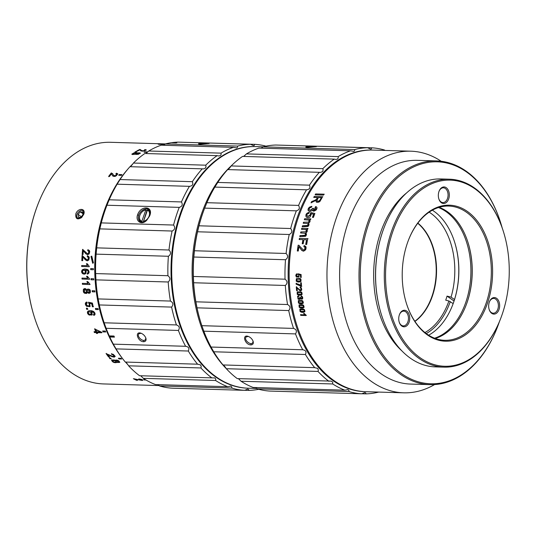 <?xml version="1.0" encoding="UTF-8"?>
<svg xmlns="http://www.w3.org/2000/svg" width="536" height="536" viewBox="0 0 536 536"><rect width="100%" height="100%" fill="white"/><g stroke="black" fill="none" stroke-linecap="round" stroke-linejoin="round"><path stroke-width="0.8" d="M143.896 222.025L143.681 221.877A6.713 4.603 -55.1 0 0 145.745 221.1M150.16 213.482A6.713 4.603 -55.1 0 0 148.619 210.326A6.713 4.603 -55.1 0 0 147.547 209.837L143.548 221.274A6.264 4.295 -55.1 0 0 149.196 215.787A6.264 4.295 -55.1 0 0 147.145 210.065M146.998 210.527A6.713 4.603 -55.1 0 0 146.938 210.534L143.192 222.206M142.65 222.273L141.873 221.227L145.872 209.79A6.713 4.603 -55.1 0 0 142.509 211.506A6.713 4.603 -55.1 0 0 142.449 211.559M139.963 215.117A6.713 4.603 -55.1 0 0 139.93 215.191A6.713 4.603 -55.1 0 0 140.935 221.341A6.713 4.603 -55.1 0 0 142.006 221.824M146.938 210.534L145.872 209.79M145.47 210.018A6.264 4.295 -55.1 0 0 142.388 211.606A6.264 4.295 -55.1 0 0 139.99 215.05A6.264 4.295 -55.1 0 0 141.873 221.227M143.548 221.274L143.681 221.877M165.43 143.916L110.671 142.295A120.868 80.246 91.7 0 0 37.52 205.409A120.868 80.246 91.7 0 0 34.224 316.595A120.868 80.246 91.7 0 0 71.817 372.956A120.868 80.246 91.7 0 0 103.508 383.93L159.145 385.578M127.883 364.688A120.868 80.246 -88.3 0 1 125.478 362.055M122.054 357.907A120.868 80.246 -88.3 0 1 127.642 169.369M130.081 166.703A120.868 80.246 -88.3 0 1 132.787 163.962M83.797 214.206L81.74 217.428C77.419 220.129 75.435 218.976 75.79 213.965C77.774 207.72 86.015 207.981 83.797 214.206L82.939 210.822C80.541 208.477 73.948 215.459 77.814 218.165L81.03 217.991M93.385 268.643L90.705 268.563A120.868 80.246 91.7 0 0 90.711 269.682L93.391 269.762A120.868 80.246 -88.3 0 1 93.385 268.643M98.061 308.562L95.388 308.481A120.868 80.246 91.7 0 0 95.643 309.527L98.316 309.607A120.868 80.246 -88.3 0 1 98.061 308.562M121.062 358.309L118.382 358.229A120.868 80.246 91.7 0 0 118.952 358.939L121.625 359.02A120.868 80.246 -88.3 0 1 121.062 358.309M87.227 259.806L88.393 259.451L88.52 257.267L87.18 256.778L88.239 257.233L88.145 259.417L86.812 259.726L82.088 255.444A120.868 80.246 91.7 0 0 81.814 260.65L82.678 260.677A120.868 80.246 -88.3 0 1 82.872 256.811L85.425 259.906L87.448 260.784L88.795 260L89.298 257.722L88.876 256.597L87.335 255.786L87.335 256.784M87.234 273.179L87.341 274.144C89.278 273.447 89.572 272.054 88.232 269.956L86.986 269.293L84.467 269.018L82.39 269.702C81.211 271.256 81.372 272.63 82.872 273.829L84.326 274.191L85.867 273.561L86.229 270.874L85.479 269.997L87.187 270.318L88.105 271.069L87.998 272.837L87.234 273.179L87.998 272.837M93.693 278.74L91.02 278.66A120.868 80.246 91.7 0 0 91.087 279.772L93.766 279.852A120.868 80.246 -88.3 0 1 93.693 278.74M81.968 278.09A120.868 80.246 91.7 0 0 82.028 279.055L89.418 279.269A120.868 80.246 -88.3 0 1 89.378 278.653L87.408 276.328L86.537 276.308L87.723 278.264L81.968 278.09M87.194 303.007L86.919 302.043L86.008 302.311L85.304 303.43L85.499 304.857L86.685 306.358L90.108 306.378L89.653 303.336L91.716 303.798A120.868 80.246 91.7 0 0 92.366 306.76L93.231 306.786A120.868 80.246 -88.3 0 1 92.427 303.088L88.5 302.25L89.606 305.011L88.742 305.982L86.638 305.359L86.115 303.745L87.375 302.9L86.45 303.363M89.633 306.773L90.108 306.378M93.431 314.491L93.753 315.369L94.617 315.081L95.106 314.143L94.852 312.93L93.679 311.537C91.462 310.391 89.512 310.31 87.824 311.289C87.006 312.716 87.489 313.975 89.251 315.074L92.165 314.833L91.904 312.374L90.959 311.563L93.813 312.555L94.115 314.183L93.431 314.491L94.309 314.069L94.055 312.414L92.983 311.718L90.959 311.563M91.783 315.161L92.165 314.833M108.614 357.023L109.485 357.043A120.868 80.246 -88.3 0 1 107.595 354.504L111.776 356.581L114.235 357.17L115.146 356.293L113.384 354.417L111.428 353.854L111.81 354.517L113.103 354.839L114.195 356.286L112.178 356.199L106.081 353.572A120.868 80.246 91.7 0 0 108.614 357.023L108.801 356.688L106.182 353.392M111.562 360.058C112.299 362.068 113.934 362.912 116.453 362.604L116.587 361.974L117.632 362.51L119.709 362.376C119.126 360.681 117.746 359.924 115.568 360.112L115.434 360.641L114.208 359.944L111.535 360.098M116.453 362.604L116.56 362.41C113.927 362.678 112.319 361.787 111.743 359.736M121.96 174.622L119.28 174.542A120.868 80.246 91.7 0 0 118.717 175.285L121.391 175.366A120.868 80.246 -88.3 0 1 121.96 174.622M164.994 144.218L162.844 144.03A120.868 80.246 91.7 0 0 160.572 144.197L158.81 144.151A120.868 80.246 91.7 0 0 158.167 144.211L159.929 144.264A120.868 80.246 91.7 0 0 159.226 144.345L160.05 144.372A120.868 80.246 -88.3 0 1 160.76 144.291L164.76 144.412M136.707 151.608L135.675 151.581A120.868 80.246 91.7 0 0 134.985 151.969L136.017 152.003A120.868 80.246 -88.3 0 1 136.707 151.608M108.654 176.404L109.525 176.431A120.868 80.246 -88.3 0 1 111.468 173.838L112.661 175.935C114.825 177.007 116.493 176.277 117.652 173.758L116.459 173.208L115.856 173.858L116.721 174.167L115.635 175.627L113.666 175.54L112.721 173.765L111.294 172.934A120.868 80.246 91.7 0 0 108.654 176.404M112.439 175.587L112.661 175.935M145.209 150.053L143.842 150.75L141.873 150.676L139.983 149.376A120.868 80.246 91.7 0 0 136.673 151.038L137.538 151.058A120.868 80.246 -88.3 0 1 139.99 149.812L140.787 150.857C142.764 151.42 144.573 151.085 146.221 149.866L145.122 149.591L144.398 149.886L145.236 150.16M138.315 152.847L137.169 153.162L137.203 152.727L134.188 152.767L131.816 154.147L132.64 154.549L135.802 154.026L135.849 154.395L138.315 154.321L140.399 153.082L138.978 152.767L138.382 153.149M137.229 153.403L137.203 152.727M147.46 151.889L144.78 151.809A120.868 80.246 91.7 0 0 144.077 152.204L146.757 152.284A120.868 80.246 -88.3 0 1 147.46 151.889M136.62 380.312L137.491 380.339A120.868 80.246 -88.3 0 1 135.065 379.153L142.241 380.473L142.951 380.098L141.343 379.354L138.737 378.905L142.006 380.078L139.983 380.011L133.364 378.691A120.868 80.246 91.7 0 0 136.62 380.312L136.7 379.97M142.127 379.622L142.006 380.078M110.436 358.061L109.404 358.035A120.868 80.246 91.7 0 0 109.96 358.731L110.992 358.758A120.868 80.246 -88.3 0 1 110.436 358.061M95.823 331.804L94.061 331.75A120.868 80.246 91.7 0 0 94.403 332.555L96.172 332.608A120.868 80.246 91.7 0 0 96.554 333.486L97.385 333.513A120.868 80.246 -88.3 0 1 96.996 332.628L101.766 332.776A120.868 80.246 -88.3 0 1 101.485 332.119L94.638 328.937A120.868 80.246 91.7 0 0 95.823 331.804L94.872 328.702M87.395 308.294L86.363 308.267A120.868 80.246 91.7 0 0 86.611 309.292L87.643 309.319A120.868 80.246 -88.3 0 1 87.395 308.294M87.033 290.05L87.797 289.098L87.033 290.05L85.485 288.589L83.469 289.179C82.886 292.442 83.978 293.802 86.758 293.259L87.321 292.2L88.634 293.339L90.229 292.803C90.772 290.036 89.867 288.837 87.515 289.192L87.884 289.005M86.296 293.507L86.758 293.259M82.343 283.35A120.868 80.246 91.7 0 0 82.43 284.301L89.82 284.522A120.868 80.246 -88.3 0 1 89.767 283.906L87.736 281.601L86.859 281.574L88.105 283.517L82.343 283.35M81.686 265.521A120.868 80.246 91.7 0 0 81.673 266.493L89.07 266.707A120.868 80.246 -88.3 0 1 89.076 266.084L87.261 263.752L86.39 263.725L87.442 265.695L81.686 265.521M87.629 253.696L88.822 253.347L88.949 251.163L87.656 250.68L88.701 251.136L88.534 253.314L87.375 253.669L82.604 249.361A120.868 80.246 91.7 0 0 82.155 254.54L83.02 254.567A120.868 80.246 -88.3 0 1 83.341 250.721L85.794 253.803L87.79 254.674L89.17 253.89L89.74 251.625L89.358 250.506L87.85 249.696L87.81 250.694M145.437 379.669L143.668 379.615A120.868 80.246 91.7 0 0 144.365 379.97L146.02 380.017M105.331 331.054L102.657 330.973A120.868 80.246 91.7 0 0 103.046 331.911L105.726 331.985A120.868 80.246 -88.3 0 1 105.331 331.054M94.818 290.8L92.145 290.72A120.868 80.246 91.7 0 0 92.286 291.812L94.966 291.892A120.868 80.246 -88.3 0 1 94.818 290.8M91.77 256.108L90.966 256.503L92.668 263.27L93.458 262.875L91.77 256.108M34.224 316.595L34.096 316.18A119.97 79.656 -88.3 0 1 37.366 205.817L37.52 205.409M112.111 174.89L111.749 174.12M116.044 174.18L116.459 173.208M116.64 173.523L117.84 174.079M113.444 175.285L113.853 175.875L115.83 175.962L116.721 174.167L116.922 174.508M108.835 176.713L111.475 173.249L112.808 173.939M144.459 150.16L145.122 149.591M145.176 149.812L146.281 150.134M137.437 151.058L140.03 149.591L142.335 151.192M135.776 151.996L135.675 151.581M139.387 153.303L138.248 154.013L136.6 153.973L137.745 153.249L139.407 153.343M136.647 154.18L138.315 154.314L139.414 153.397M136.392 153.122C135.474 154.06 134.281 154.334 132.821 153.959L134.744 152.968L136.425 153.256M132.861 154.127L134.998 154.308M135.816 154.08L136.513 153.551M135.97 152.948L137.236 153.088M131.889 154.281L133.109 153.497M139.105 153.162L140.345 153.316M164.72 144.325L161.396 144.224A120.868 80.246 -88.3 0 1 163.038 144.09L164.72 144.405M119.153 175.299L119.28 174.542M119.474 174.877L121.712 174.937M146.764 152.284L144.881 152.224L144.78 151.809M142.864 380.024L142.013 380.071M135.079 379.099L134.496 378.805M115.843 361.813L114.764 360.279L112.661 360.38L115.052 360.822L115.836 361.686L115.253 362.202L113.652 361.914L112.453 360.534M118.798 361.921L118.021 360.514L116.198 360.768L117.853 360.815L118.798 361.921L117.163 361.88L116.339 360.514M119.83 362.155L117.746 362.303L116.721 361.733M112.835 360.065L112.567 360.427M111.186 358.417L109.96 358.731M110.155 358.383L109.599 357.686M109.672 356.715L108.801 356.688M115.16 356.587L111.957 356.259L107.595 354.504M114.201 356.266L113.237 354.591L111.81 354.517M111.937 354.289L111.535 353.666M99.971 331.925L96.654 331.831A120.868 80.246 -88.3 0 1 95.79 329.761L100.219 331.684L95.79 329.761M97.619 333.278L96.788 333.258L96.413 332.367L94.403 332.555M94.651 332.313L94.309 331.509M102.014 332.534L96.996 332.628M91.261 314.27L88.943 314.062L88.239 312.354L88.742 311.831L90.845 312.113L91.14 314.351M91.596 314.029L91.093 311.972L88.996 311.684L88.239 312.354M94.591 315.101L93.753 315.369M93.907 315.282L93.619 314.384L94.309 314.069L93.619 314.384M92.333 314.739L89.412 314.98C87.643 313.795 87.201 312.515 88.078 311.135M87.924 309.158L86.611 309.292M86.892 309.131L86.644 308.1M89.814 306.666L86.946 306.203L86.135 302.244M93.492 306.632L92.628 306.605L91.917 303.678L89.653 303.336M89.224 305.768L89.398 303.57L88.567 303.108M88.748 303.001L88.654 302.163M87.736 290.231L89.378 290.284L89.606 292.073L87.971 292.04L87.736 290.231L88.172 289.949M89.338 292.301L89.901 291.979L89.673 290.19L88.025 290.137M89.901 291.979L89.184 292.368M84.38 289.668L86.524 290.345L86.745 291.738L86.242 292.442L84.366 292.16L84.594 289.574M86.129 292.509L86.504 289.875L84.668 289.574M87.033 293.165C84.192 293.621 83.093 292.261 83.75 289.085L84.541 288.529M89.673 293.246L87.321 292.2M89.706 279.216L82.028 279.055M82.316 278.995L82.249 278.037M87.723 278.264L86.785 276.254M90.075 284.475L82.43 284.301M82.685 284.254L82.618 283.296M88.105 283.517L87.154 281.514M93.76 279.785L91.087 279.772M91.381 279.718L91.321 278.666M89.351 266.694L81.673 266.493M81.961 266.472L81.954 265.508M87.442 265.695L86.611 263.712M83.181 270.291L85.231 270.593L85.278 272.797L84.259 273.199L82.819 272.724L82.537 270.861L83.181 270.291M84.413 273.186L85.532 272.784L85.519 270.58L84.058 270.104M87.562 274.13L87.489 273.166M84.527 274.177L83.107 273.816C81.606 272.549 81.465 271.169 82.685 269.688L85.291 269.005M88.259 272.824L88.393 271.049L87.482 270.305L85.479 269.997M87.462 254.687L86.088 253.836L83.341 250.721M87.83 250.694L88.058 249.722M82.45 254.573L82.812 249.381M87.08 260.791L85.659 259.933L82.872 256.811M87.355 256.791L87.629 255.819M82.021 260.67L82.383 255.484M121.337 358.658L118.952 358.939M119.139 358.591L118.865 358.242M105.619 331.73L103.046 331.911M103.301 331.663L103.013 330.987M98.276 309.433L95.643 309.527M95.917 309.359L95.71 308.495M94.952 291.785L92.286 291.812M92.581 291.718L92.447 290.733M93.391 269.735L90.711 269.682M91.013 269.668L91.006 268.57M90.966 256.503L91.783 256.188M92.929 263.143L91.154 256.503M250.949 344.903C244.979 344.956 241.602 334.176 248.188 336.353C250.52 337.325 252.161 338.96 253.113 341.265C253.696 343.529 252.972 344.742 250.949 344.903L251.089 343.643L252.65 343.107L253.059 341.244M203.827 331.188A123.106 81.733 91.7 0 0 211.043 347.04L302.726 349.76A123.106 81.733 -88.3 0 1 295.51 333.908L203.827 331.188L201.858 325.687L293.547 328.407A123.106 81.733 -88.3 0 1 288.716 310.558L197.034 307.838A123.106 81.733 91.7 0 0 200.853 322.565A123.106 81.733 91.7 0 0 201.858 325.687M307.53 147.413L305.828 147.145C304.569 146.368 317.258 146.167 316.387 146.616L307.53 147.413M275.899 145.028A123.106 81.733 91.7 0 0 263.009 146.844L354.698 149.564A123.106 81.733 -88.3 0 1 367.582 147.742L275.899 145.028M213.73 351.777A123.106 81.733 91.7 0 0 223.016 364.949L314.699 367.663A123.106 81.733 -88.3 0 1 305.42 354.497L213.73 351.777L211.043 347.04M193.65 282.753A123.106 81.733 91.7 0 0 195.881 301.815L287.564 304.528A123.106 81.733 -88.3 0 1 285.333 285.467L193.65 282.753L193.362 276.469L285.045 279.182A123.106 81.733 -88.3 0 1 285.507 259.739L193.824 257.025A123.106 81.733 91.7 0 0 193.362 276.469M197.55 231.78A123.106 81.733 91.7 0 0 194.414 250.754L286.097 253.474A123.106 81.733 -88.3 0 1 289.232 234.5L197.55 231.78L198.99 225.797L290.673 228.517A123.106 81.733 -88.3 0 1 296.348 210.842L204.665 208.122A123.106 81.733 91.7 0 0 204.209 209.315A123.106 81.733 91.7 0 0 201.596 216.799A123.106 81.733 91.7 0 0 198.99 225.797M214.856 187.091A123.106 81.733 91.7 0 0 206.889 202.695L298.572 205.409A123.106 81.733 -88.3 0 1 306.538 189.804L214.856 187.091L217.77 182.441L309.453 185.161A123.106 81.733 -88.3 0 1 319.356 172.311L227.673 169.59A123.106 81.733 91.7 0 0 217.77 182.441M242.567 156.398A123.106 81.733 91.7 0 0 231.157 165.939L322.84 168.652A123.106 81.733 -88.3 0 1 334.25 159.118L242.567 156.398M258.881 148.09A123.106 81.733 91.7 0 0 246.46 153.899L338.142 156.613A123.106 81.733 -88.3 0 1 350.564 150.81L258.881 148.09M280.013 145.149L371.776 147.809A123.106 81.733 -88.3 0 1 384.567 150.053L384.962 150.422M378.677 392.084A123.106 81.733 -88.3 0 1 365.914 393.873L361.8 393.746M257.24 388.841A123.106 81.733 91.7 0 0 270.037 391.086L361.72 393.799A123.106 81.733 -88.3 0 1 348.929 391.555L257.24 388.841L255.685 387.535M241.039 381.25A123.106 81.733 91.7 0 0 253.173 387.461L344.856 390.175A123.106 81.733 -88.3 0 1 332.722 383.964L241.039 381.25L238.433 378.651M328.957 381.337A123.106 81.733 -88.3 0 1 318.002 371.428L226.319 368.714A123.106 81.733 91.7 0 0 237.274 378.617L330.759 381.083L332.702 382.021L332.722 383.964M200.853 322.565L200.524 321.52A120.868 80.246 -88.3 0 1 201.261 217.683A120.868 80.246 -88.3 0 1 203.821 210.333L204.209 209.315M372.513 150.06A120.868 80.246 91.7 0 0 288.207 268.476A120.868 80.246 91.7 0 0 365.351 391.682M318.002 371.428L318.371 370.182L317.774 368.413L314.699 367.663M348.929 391.555L348.97 390.577L347.965 389.585L344.856 390.175M365.914 393.873L365.827 393.096L364.875 392.566L361.72 393.799M367.582 147.742L370.624 149.109L371.348 148.941L371.776 147.809M350.564 150.81L353.914 151.447L354.705 150.489L354.698 149.564M334.25 159.118L335.965 159.447L337.647 159.004L338.29 157.691L338.142 156.613M319.356 172.311L320.836 172.351L322.699 171.446L323.141 169.832L322.84 168.652M306.538 189.804C309.607 189.443 310.579 187.888 309.453 185.161M296.348 210.842C299.329 209.931 300.073 208.122 298.572 205.409M289.232 234.5C292.06 233.086 292.542 231.09 290.673 228.517M285.507 259.739C288.107 257.89 288.301 255.799 286.097 253.474M285.333 285.467C287.651 283.263 287.557 281.166 285.045 279.182M288.716 310.558C290.706 308.086 290.324 306.083 287.564 304.528M295.51 333.908C297.138 331.288 296.488 329.452 293.547 328.407M305.42 354.497C306.679 351.844 305.781 350.269 302.726 349.76M223.016 364.949C223.512 364.808 224.611 366.068 226.319 368.714M195.881 301.815L197.034 307.838M194.414 250.754L193.824 257.025M206.889 202.695L204.665 208.122M231.157 165.939C229.328 168.485 228.162 169.704 227.673 169.59M246.46 153.899L243.639 156.432M263.009 146.844L261.26 148.164M248.376 336.42L246.165 336.93C243.967 339.094 248.208 343.569 251.089 343.643M424.941 332.548A64.434 42.78 91.7 0 0 448.9 300.984L453.161 303.584M450.28 301.574A65.807 43.691 -88.3 0 1 426.281 333.586M454.515 299.544L451.057 297.132A64.91 43.094 -88.3 0 0 429.148 212.162M417.732 223.278A55.061 36.555 -88.3 0 1 432.833 247.418A55.061 36.555 -88.3 0 1 431.333 298.07A55.061 36.555 -88.3 0 1 414.831 321.272M417.859 223.11A55.061 36.555 -88.3 0 1 436.518 272.871A55.061 36.555 -88.3 0 1 414.944 321.439M448.9 300.984L445.724 300.18A62.658 41.6 -88.3 0 0 447.031 296.113L451.057 297.132M447.031 296.113L454.052 301.011M82.959 214.835L82.705 212.082L80.259 211.841L78.075 214.346L78.33 217.1L80.775 217.341L82.959 214.835M82.852 213.65L80.259 211.841M81.298 216.745L78.075 214.346M81.405 216.618L82.946 214.675M410.831 151.192L373.023 150.073A120.868 80.246 91.7 0 0 299.872 213.181A120.868 80.246 91.7 0 0 296.575 324.367A120.868 80.246 91.7 0 0 334.176 380.734A120.868 80.246 91.7 0 0 365.86 391.702L403.675 392.821A120.868 80.246 -88.3 0 1 371.984 381.853A120.868 80.246 -88.3 0 1 329.452 245.079A120.868 80.246 -88.3 0 1 410.831 151.192A120.868 80.246 -88.3 0 1 441.195 161.256M434.575 384.573A120.868 80.246 -88.3 0 1 403.675 392.821M315.309 200.055L316.555 199.157L317.439 197.529L313.728 197.416A120.868 80.246 -88.3 0 1 314.23 196.471L322.598 196.719L319.985 201.362L318.806 202.139L316.689 202.28L316.133 201.864L316.113 200.303L311.034 202.816A120.868 80.246 -88.3 0 1 311.61 201.616L316.408 199.64L317.439 197.529M315.047 207.526L315.637 206.588C317.285 207.017 317.426 208.189 316.052 210.105L314.009 211.13L312.85 210.842L312.461 210.032L310.759 211.298L309.426 211.365L308.26 210.621C307.744 209.435 308.2 208.256 309.62 207.084L311.657 206.373L311.382 207.318L309.888 207.834L309.071 208.859L309.922 210.373L312.441 208.96L312.609 208.283L313.466 208.41L313.48 209.965L314.505 210.145L315.959 208.98L315.872 207.894L315.047 207.526L315.905 206.635M310.873 212.571L314.88 213.469A120.868 80.246 91.7 0 0 313.446 217.408L312.461 217.382A120.868 80.246 -88.3 0 1 313.6 214.212L311.517 213.717L310.103 216.966L309.098 217.455L307.409 217.576L306.156 216.933C305.373 214.608 306.384 213.08 309.178 212.35L308.877 213.368L307.497 213.857L306.706 214.916L307.818 216.537L310.639 215.037L310.398 213.482L310.873 212.571M303.523 222.239L308.857 222.192L309.46 220.604L308.957 220.055L304.327 219.72A120.868 80.246 -88.3 0 1 304.662 218.715L310.726 218.896A120.868 80.246 91.7 0 0 310.424 219.794L309.574 219.767C310.485 221.06 310.096 222.219 308.401 223.244C309.299 224.122 309.172 225.194 308.026 226.46L302.19 226.768A120.868 80.246 -88.3 0 1 302.478 225.763L307.744 225.462L307.972 223.807L307.604 223.512L303.215 223.244A120.868 80.246 -88.3 0 1 303.523 222.239L308.569 222.139L309.185 220.557L308.227 219.874M300.843 231.934L306.163 231.88L306.672 230.239L305.868 229.629L301.5 229.334A120.868 80.246 -88.3 0 1 301.775 228.296L307.838 228.477A120.868 80.246 91.7 0 0 307.59 229.401L306.739 229.375C307.724 230.708 307.403 231.907 305.768 232.966C306.713 233.87 306.652 234.982 305.574 236.296L299.771 236.617A120.868 80.246 -88.3 0 1 299.999 235.579L305.245 235.264L305.373 233.549L304.984 233.247L300.596 232.979A120.868 80.246 -88.3 0 1 300.843 231.934L305.868 231.827L306.398 230.192L305.393 229.488M306.679 244.49L305.694 244.456A120.868 80.246 -88.3 0 1 306.552 239.753L303.959 239.672A120.868 80.246 91.7 0 0 303.209 243.746L302.224 243.719A120.868 80.246 -88.3 0 1 302.974 239.646L299.175 239.532A120.868 80.246 -88.3 0 1 299.403 238.386L307.765 238.634A120.868 80.246 91.7 0 0 306.679 244.49M303.517 250.037L304.95 249.662L305.279 247.217L304.113 246.707L304.106 245.555L305.775 246.46L306.143 247.893L305.667 249.789L303.698 251.143L301.922 250.553L298.914 246.694A120.868 80.246 91.7 0 0 298.304 251.009L297.319 250.982A120.868 80.246 -88.3 0 1 298.163 245.173L298.854 245.321L303.289 250.004L304.662 249.609L304.991 247.163L303.825 246.654L304.254 245.575M297.594 251.029L298.163 245.173L298.854 245.321M298.927 277.085L296.421 277.072L295.758 275.631L296.24 274.197L297.245 273.749L297.306 274.492L296.301 275.625L298.378 276.603L298.813 275.698L298.371 273.909L301.125 274.553A120.868 80.246 91.7 0 0 301.152 277.393L300.522 277.373A120.868 80.246 -88.3 0 1 300.495 275.095L299.055 274.74L298.786 277.213M301.165 280.985C299.999 282.077 298.653 282.318 297.118 281.708L296.2 281.072L296.368 278.74L300.06 278.492L300.971 279.142L300.81 281.454M296.12 284.16L301.54 286.485A120.868 80.246 91.7 0 1 301.326 282.8L300.696 282.78A120.868 80.246 -88.3 0 0 300.85 285.574L299.39 284.529L296.08 283.444A120.868 80.246 -88.3 0 0 296.12 284.16L296.341 283.222M298.103 289.031L296.998 287.919A120.868 80.246 91.7 0 0 297.232 290.693L296.602 290.673A120.868 80.246 -88.3 0 1 296.294 286.928L299.624 289.728L301.078 289.795L300.93 288.221L300.12 287.892L300.133 287.175L301.326 287.765L301.748 289.909L300.683 290.773L299.47 290.398L297.641 288.006L296.998 287.919M301.118 289.762L301.192 288L300.374 287.671L300.388 286.961M297.245 291.946L300.864 291.745L301.815 292.388L302.15 294.21C301.065 295.282 299.738 295.524 298.163 294.921L297.199 294.291L297.219 291.973M302.15 294.21L301.802 294.686M300.153 299.142L298.217 298.72L297.547 296.361L298.565 295.839L298.74 296.529L297.989 296.911L297.842 297.661L299.671 298.552L299.859 297.232L300.448 297.326L300.776 298.23L301.587 298.599L302.183 297.547L301.118 296.669L301.152 295.979C302.344 296.294 302.853 297.152 302.679 298.545L302.244 299.122L300.924 299.088L300.395 298.505L299.771 299.416L298.525 299.336L297.956 298.934L297.768 296.133M302.679 298.545L302.425 298.967M298.74 296.529L297.989 296.911M298.364 300.629L301.935 300.455L302.92 301.085L303.343 302.88C302.311 303.932 300.998 304.167 299.396 303.577L298.405 302.954L298.324 300.663M303.343 302.88L303.007 303.363M299.075 304.917L302.632 304.756L303.631 305.379L304.1 307.148C303.095 308.193 301.788 308.428 300.173 307.845L299.162 307.229L299.034 304.95M304.1 307.148L303.771 307.63M299.892 309.158L303.436 309.004L304.448 309.627L304.957 311.376C303.986 312.408 302.679 312.635 301.051 312.059L300.033 311.45L299.845 309.198M304.957 311.376L304.642 311.851M304.743 314.833L303.644 313.5L304.281 313.513L305.989 315.101A120.868 80.246 91.7 0 0 306.09 315.523L300.716 315.369A120.868 80.246 -88.3 0 1 300.555 314.712L304.743 314.833L305.011 314.619L303.899 313.279M323.751 194.622L323.999 194.179L315.637 193.931L315.121 194.849L323.483 195.097L323.751 194.622M497.924 325.801L497.77 326.21A111.917 74.303 -88.3 0 1 430.04 384.647A111.917 74.303 -88.3 0 1 400.7 374.49A111.917 74.303 -88.3 0 1 361.311 247.846A111.917 74.303 -88.3 0 1 436.666 160.914A111.917 74.303 -88.3 0 1 500.818 223.257L500.946 223.673A111.019 73.707 91.7 0 0 382.429 195.446A111.019 73.707 91.7 0 0 401.625 373.699A111.019 73.707 91.7 0 0 497.924 325.801A111.019 73.707 91.7 0 0 499.391 321.721M430.04 384.647L410.63 384.071A111.917 74.303 -88.3 0 1 381.29 373.914A111.917 74.303 -88.3 0 1 341.908 247.27A111.917 74.303 -88.3 0 1 417.263 160.338L436.666 160.914M296.575 324.367L296.448 323.952A119.97 79.656 -88.3 0 1 299.718 213.589L299.872 213.181M466.22 304.87A68.045 45.178 91.7 0 0 468.062 242.694A68.045 45.178 -88.3 0 1 466.22 304.87M406.322 303.095A67.147 44.582 91.7 0 0 427.145 334.203A67.147 44.582 91.7 0 0 444.746 340.3A67.147 44.582 91.7 0 0 491.298 274.499A67.147 44.582 91.7 0 0 448.726 206.059A67.147 44.582 91.7 0 0 408.164 240.919M439.138 207.332A67.147 44.582 -88.3 0 1 447.238 211.586A67.147 44.582 -88.3 0 1 468.129 242.895A67.147 44.582 -88.3 0 1 466.3 304.669A67.147 44.582 -88.3 0 1 435.252 338.457M441.409 202.749A8.281 5.501 -88.3 0 1 438.837 198.883A8.281 5.501 -88.3 0 1 439.058 191.265A8.281 5.501 -88.3 0 1 446.468 187.855A8.281 5.501 -88.3 0 1 448.712 198.836A8.281 5.501 -88.3 0 1 441.409 202.749M491.74 313.359A8.281 5.501 -88.3 0 1 489.167 309.5A8.281 5.501 -88.3 0 1 489.395 301.882A8.281 5.501 -88.3 0 1 496.798 298.472A8.281 5.501 -88.3 0 1 499.043 309.453A8.281 5.501 -88.3 0 1 491.74 313.359M401.819 326.062A8.281 5.501 -88.3 0 1 399.24 322.203A8.281 5.501 -88.3 0 1 399.467 314.585A8.281 5.501 -88.3 0 1 406.871 311.175A8.281 5.501 -88.3 0 1 409.122 322.156A8.281 5.501 -88.3 0 1 401.819 326.062M427.554 335.034A68.045 45.178 -88.3 0 1 406.389 303.302A68.045 45.178 -88.3 0 1 408.244 240.711A68.045 45.178 -88.3 0 1 469.08 212.705A68.045 45.178 -88.3 0 1 487.552 302.94A68.045 45.178 -88.3 0 1 427.554 335.034M420.237 357.82A93.117 61.821 91.7 0 0 500.999 317.647A93.117 61.821 91.7 0 0 503.538 231.994A93.117 61.821 91.7 0 0 404.137 208.323A93.117 61.821 91.7 0 0 420.237 357.82M449.523 179.212L440.82 178.95A94.008 62.417 91.7 0 0 383.93 228.041A94.008 62.417 91.7 0 0 381.364 314.518A94.008 62.417 91.7 0 0 410.61 358.356A94.008 62.417 91.7 0 0 435.252 366.885L443.955 367.147A94.008 62.417 -88.3 0 1 419.306 358.611A94.008 62.417 -88.3 0 1 386.222 252.228A94.008 62.417 -88.3 0 1 449.523 179.212A94.008 62.417 -88.3 0 1 503.411 231.579L503.538 231.994M500.999 317.647L500.845 318.056A94.008 62.417 -88.3 0 1 443.955 367.147M381.364 314.518L381.237 314.103A93.117 61.821 -88.3 0 1 383.776 228.443L383.93 228.041M401.913 350.919A90.872 60.334 -88.3 0 1 373.713 271.015A90.872 60.334 -88.3 0 1 406.596 192.92M502.172 227.834A111.019 73.707 91.7 0 0 500.946 223.673M300.716 315.369L300.823 314.491M306.351 315.309L300.977 315.148M303.885 309.848L300.321 309.714L300.649 311.255L304.153 311.356L304.147 309.634L300.307 309.721M304.415 311.141L304.147 309.634M304.756 311.738L301.312 311.845L300.294 311.228L300.06 309.024M303.068 305.607L299.497 305.466L299.785 307.028L303.296 307.135L303.322 305.386L299.725 305.279M303.557 306.914L303.322 305.386M303.892 307.517L300.428 307.63L299.423 307.007L299.249 304.776M302.344 301.319L298.78 301.178L299.028 302.753L302.538 302.86L302.606 301.098L299.001 300.998M302.538 302.86L302.606 301.098M303.128 303.249L299.651 303.363L298.666 302.74L298.545 300.482M300.395 298.505L302.505 298.9M301.118 296.669L301.406 295.772M302.096 298.324L301.379 296.448M299.731 298.512L300.214 297.286M299.001 296.314L298.096 296.79M301.232 292.623L297.661 292.482L297.835 294.09L301.346 294.19L301.493 292.408L297.862 292.321M301.607 293.969L301.493 292.408M301.922 294.572L298.418 294.706L297.46 294.07L297.453 291.778M297.487 290.478L296.857 290.458L296.549 286.713M301.466 290.391L299.41 289.929L298.378 288.83M300.85 285.574L300.951 282.566M301.031 286.465L299.771 285.139L296.381 283.946M301.795 286.271L301.279 286.257M300.361 279.377L297.058 279.022L296.857 280.864L300.361 280.971L300.361 279.377L296.944 279.115M300.622 280.75L300.622 279.162M300.93 281.34L297.373 281.5L296.462 280.851L296.622 278.526M299.189 276.871L296.683 276.857L296.482 273.997M299.055 274.74L300.495 275.095M300.522 277.373L300.756 274.874M301.406 277.179L300.776 277.159M298.291 274.573L298.626 273.695M298.532 276.462L298.927 274.794L298.552 274.358M297.56 274.278L296.649 274.754M298.914 246.694L301.795 250.205L303.209 251.136M298.431 245.22L299.128 245.367M299.403 238.386L308.039 238.688M299.463 239.585L299.678 238.44M302.974 239.646L302.498 243.766M306.552 239.753L305.962 244.503M301.775 228.296L308.079 228.517M301.768 229.375L302.016 228.336M306.136 229.676L305.56 229.522M300.884 233.026L301.138 231.988M299.999 235.579L304.991 235.666L305.513 235.311L305.667 233.602L304.703 233.153M300.013 236.664L300.26 235.626M304.662 218.715L310.96 218.936M304.595 219.767L304.904 218.762M308.957 220.055L308.394 219.914M303.51 223.298L303.818 222.293M306.471 225.917L308.019 225.509L308.267 223.854L307.342 223.425M302.478 225.763L305.868 225.904M302.431 226.808L302.74 225.81M307.537 217.596L306.438 216.98C305.6 214.708 306.605 213.181 309.446 212.397M311.517 213.717L313.6 214.212M312.736 217.428L313.895 214.266M310.398 213.482L311.148 212.618M307.825 216.537L311.054 214.139L310.686 213.529M309.567 211.385L308.542 210.668C308.046 209.482 308.502 208.303 309.902 207.13L311.925 206.42M312.461 210.032L313.6 211.13M314.062 210.166L315.329 207.573M312.609 208.283L313.761 208.464M310.063 210.393L312.897 208.33M317.218 201.201C319.094 201.342 320.414 200.156 321.165 197.637L318.397 197.556A120.868 80.246 91.7 0 0 317.346 199.6L316.99 200.625L317.808 201.415M321.165 197.637L321.446 197.69C320.381 200.571 319.067 201.757 317.5 201.255M314.23 196.471L322.853 196.759M314.002 197.469L314.485 196.511M313.815 200.712L315.604 200.102M311.61 201.616L314.103 200.759M311.269 202.856L311.878 201.663M316.113 200.303L316.401 201.911L317.158 202.387M315.637 193.931L324.293 194.233M315.416 194.896L315.932 193.978M438.77 198.668A7.383 4.904 91.7 0 0 441.001 201.911A7.383 4.904 91.7 0 0 442.937 202.581A7.383 4.904 91.7 0 0 447.915 196.846A7.383 4.904 91.7 0 0 445.315 188.484A7.383 4.904 91.7 0 0 443.379 187.814A7.383 4.904 91.7 0 0 438.984 191.479M489.1 309.285A7.383 4.904 91.7 0 0 491.331 312.528A7.383 4.904 91.7 0 0 493.274 313.198A7.383 4.904 91.7 0 0 498.245 307.463A7.383 4.904 91.7 0 0 495.646 299.101A7.383 4.904 91.7 0 0 493.71 298.431A7.383 4.904 91.7 0 0 489.314 302.09M399.179 321.989A7.383 4.904 91.7 0 0 401.41 325.231A7.383 4.904 91.7 0 0 403.347 325.901A7.383 4.904 91.7 0 0 408.318 320.16A7.383 4.904 91.7 0 0 405.719 311.805A7.383 4.904 91.7 0 0 403.782 311.135A7.383 4.904 91.7 0 0 399.387 314.793M143.702 341.72C137.739 341.774 134.362 331 140.948 333.178C143.28 334.142 144.921 335.784 145.866 338.089C146.449 340.353 145.725 341.566 143.702 341.72L143.849 340.467L145.41 339.925L145.819 338.062M113.954 336.032A123.106 81.733 91.7 0 0 114.449 337.131L110.436 337.01A123.106 81.733 -88.3 0 1 109.934 335.911L113.954 336.032M106.121 328.293A123.106 81.733 91.7 0 0 113.331 344.146L185.61 346.29A123.106 81.733 -88.3 0 1 178.394 330.437L106.121 328.293L104.151 322.793L176.431 324.937A123.106 81.733 -88.3 0 1 171.6 307.088L99.328 304.944A123.106 81.733 91.7 0 0 103.147 319.664A123.106 81.733 91.7 0 0 104.151 322.793M200.283 144.231L198.581 143.97C197.328 143.186 210.012 142.985 209.147 143.44L200.283 144.231M176.86 142.737A123.106 81.733 91.7 0 0 175.969 142.864L171.956 142.744A123.106 81.733 -88.3 0 1 172.847 142.616L176.86 142.737M178.193 142.127A123.106 81.733 91.7 0 0 165.302 143.95L237.582 146.094A123.106 81.733 -88.3 0 1 250.473 144.271L178.193 142.127M258.747 389.263A123.106 81.733 -88.3 0 1 248.798 390.402L244.684 390.275M159.534 385.947A123.106 81.733 91.7 0 0 172.331 388.191L244.604 390.329A123.106 81.733 -88.3 0 1 231.813 388.084L159.534 385.947L157.979 384.64M143.333 378.356A123.106 81.733 91.7 0 0 155.467 384.567L227.746 386.704A123.106 81.733 -88.3 0 1 215.606 380.493L143.333 378.356L140.727 375.756M128.613 365.82A123.106 81.733 91.7 0 0 139.561 375.723L211.841 377.867A123.106 81.733 -88.3 0 1 200.893 367.957L128.613 365.82C126.905 363.167 125.799 361.914 125.31 362.055L197.59 364.192A123.106 81.733 -88.3 0 1 188.304 351.026L116.024 348.882A123.106 81.733 91.7 0 0 125.31 362.055M95.944 279.859A123.106 81.733 91.7 0 0 98.175 298.921L170.448 301.058A123.106 81.733 -88.3 0 1 168.217 281.996L95.944 279.859L95.656 273.574L167.929 275.712A123.106 81.733 -88.3 0 1 168.391 256.268L96.118 254.131A123.106 81.733 91.7 0 0 95.656 273.574M99.843 228.885A123.106 81.733 91.7 0 0 96.708 247.86L168.981 250.004A123.106 81.733 -88.3 0 1 172.116 231.029L99.843 228.885L101.284 222.902L173.557 225.046A123.106 81.733 -88.3 0 1 179.232 207.372L106.959 205.228A123.106 81.733 91.7 0 0 106.496 206.42A123.106 81.733 91.7 0 0 103.89 213.904A123.106 81.733 91.7 0 0 101.284 222.902M137.538 214.903C140.767 204.92 153.959 206.018 149.638 215.934L146.824 220.155C141.973 225.643 135.26 221.549 137.538 214.903L138.703 215.284C137.919 218.052 138.402 220.155 140.137 221.603C141.852 222.594 143.675 222.467 145.598 221.214M117.143 184.19A123.106 81.733 91.7 0 0 109.183 199.794L181.456 201.938A123.106 81.733 -88.3 0 1 189.422 186.334L117.143 184.19L120.064 179.547L192.337 181.691A123.106 81.733 -88.3 0 1 202.246 168.84L129.967 166.696A123.106 81.733 91.7 0 0 120.064 179.547M144.861 153.504A123.106 81.733 91.7 0 0 133.444 163.044L205.724 165.182A123.106 81.733 -88.3 0 1 217.134 155.648L144.861 153.504M161.175 145.196A123.106 81.733 91.7 0 0 148.753 151.005L221.026 153.142A123.106 81.733 -88.3 0 1 233.448 147.34L161.175 145.196M182.307 142.254L254.66 144.338A123.106 81.733 -88.3 0 1 265.95 146.161M103.147 319.664L102.818 318.625A120.868 80.246 -88.3 0 1 103.549 214.789A120.868 80.246 -88.3 0 1 106.115 207.439L106.496 206.42M255.223 146.583A120.868 80.246 91.7 0 0 171.091 265.005A120.868 80.246 91.7 0 0 248.061 388.211M250.473 144.271L253.515 145.638L254.232 145.47L254.66 144.338M233.448 147.34L236.805 147.976L237.595 147.018L237.582 146.094M217.134 155.648L218.856 155.976L220.53 155.534L221.174 154.221L221.026 153.142M202.246 168.84L203.727 168.88L205.583 167.976L206.025 166.361L205.724 165.182M189.422 186.334C192.491 185.965 193.463 184.418 192.337 181.691M179.232 207.372C182.22 206.46 182.957 204.651 181.456 201.938M172.116 231.029C174.944 229.616 175.426 227.619 173.557 225.046M168.391 256.268C170.991 254.419 171.192 252.329 168.981 250.004M168.217 281.996C170.535 279.792 170.441 277.695 167.929 275.712M171.6 307.088C173.59 304.615 173.208 302.612 170.448 301.058M178.394 330.437C180.029 327.818 179.372 325.982 176.431 324.937M188.304 351.026C189.563 348.373 188.665 346.799 185.61 346.29M200.893 367.957L201.255 366.711L200.658 364.942L197.59 364.192M215.606 380.493L215.8 379.361L214.976 377.94L211.841 377.867M231.813 388.084L231.854 387.106L230.855 386.114L227.746 386.704M248.798 390.402L248.711 389.625L247.759 389.096L244.604 390.329M113.331 344.146L116.024 348.882M98.175 298.921L99.328 304.944M96.708 247.86L96.118 254.131M109.183 199.794L106.959 205.228M133.444 163.044C131.615 165.591 130.456 166.81 129.967 166.696M148.753 151.005L145.933 153.537M165.302 143.95L163.554 145.269M110.302 335.925L110.677 336.749L114.322 336.856M141.129 333.245L138.924 333.754C136.72 335.911 140.961 340.387 143.849 340.467M149.618 215.988C150.603 213.087 150.261 210.916 148.593 209.489C146.06 207.258 139.97 210.728 138.703 215.284M141.45 222.179A7.383 5.065 124.9 0 1 141.075 221.435M148.76 210.427A7.383 5.065 124.9 0 1 149.544 210.514M226.266 368.621A120.868 80.246 -88.3 0 1 231.807 165.296M243.424 156.425A120.868 80.246 -88.3 0 1 244.697 155.654M239.183 379.247A120.868 80.246 -88.3 0 1 238.279 378.651M263.136 146.817L255.558 146.589A120.868 80.246 91.7 0 0 182.407 209.703A120.868 80.246 91.7 0 0 179.111 320.89A120.868 80.246 91.7 0 0 216.705 377.25A120.868 80.246 91.7 0 0 248.396 388.218L256.851 388.473M179.111 320.89L178.984 320.474A119.97 79.656 -88.3 0 1 182.253 210.112L182.407 209.703M452.833 304.475A68.045 45.178 91.7 0 0 454.675 242.292M434.589 338.209A67.147 44.582 91.7 0 0 470.869 273.889A67.147 44.582 91.7 0 0 438.461 207.539M432.351 210.192A67.147 44.582 -88.3 0 1 433.858 211.191A67.147 44.582 -88.3 0 1 454.742 242.5A67.147 44.582 -88.3 0 1 452.913 304.274A67.147 44.582 -88.3 0 1 428.646 335.201M115.83 175.962L115.635 175.627M113.853 175.875L113.666 175.54M141.96 151.052L141.873 150.676M149.872 211.204L148.619 210.326M142.281 222.279L140.935 221.341M113.337 175.105L113.525 175.44"/></g></svg>

